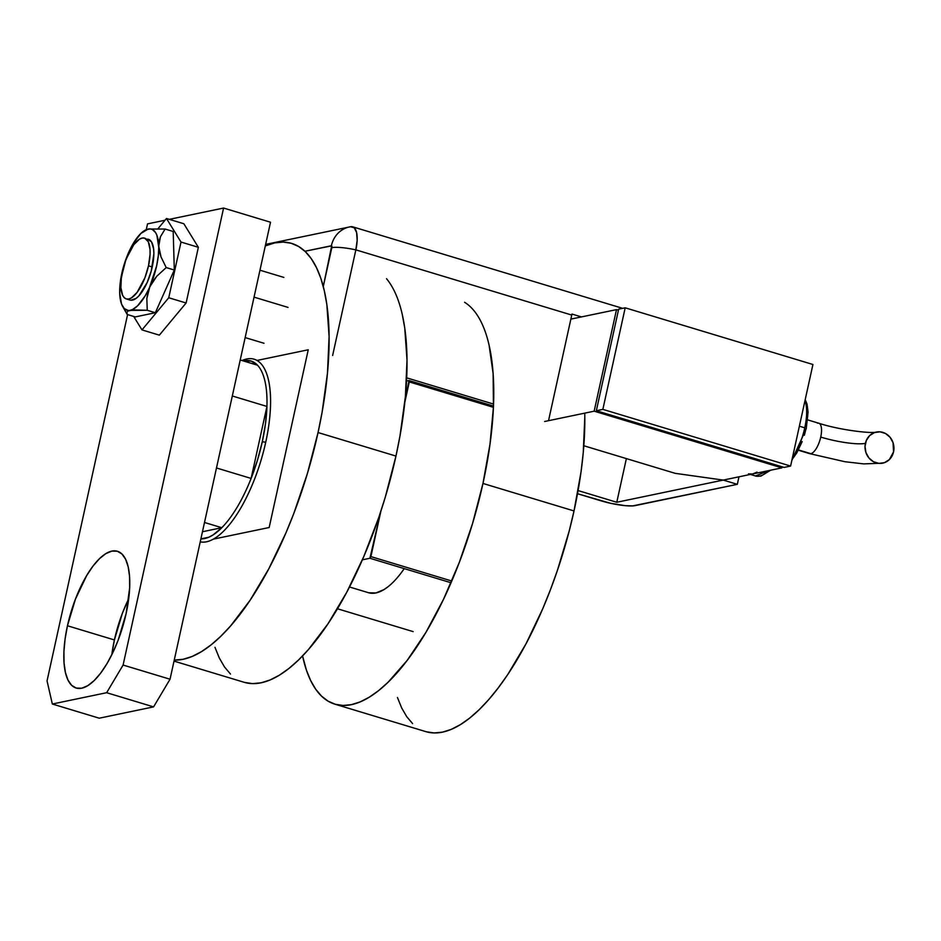 <?xml version="1.0" encoding="UTF-8"?>
<svg xmlns="http://www.w3.org/2000/svg" width="941" height="941" viewBox="0 0 941 941"><rect width="100%" height="100%" fill="white"/><g stroke="black" fill="none" stroke-linecap="round" stroke-linejoin="round"><path stroke-width="1.41" d="M308.248 349.781L257.022 360.45L308.248 349.781L269.173 527.513L213.336 539.134L269.173 527.513L308.248 349.781M200.268 541.863L200.233 541.863A95.241 35.817 -73.2 0 0 265.727 442.235A95.241 35.817 -73.2 0 0 242.037 360.544A95.241 35.817 106.8 0 1 254.141 359.203A95.241 35.817 106.8 0 1 265.727 442.235A95.241 35.817 106.8 0 1 200.233 541.851M369.907 558.26L451.033 582.75L369.907 558.26L380.87 511.21L370.895 556.601L451.786 581.02L370.895 556.601L369.907 558.26L362.379 559.824L369.907 558.26M413.158 631.623L337.466 608.768L413.158 631.623M493.484 406.053L408.982 380.529L406.536 381.046L408.982 380.529L493.484 406.053M409.3 381.917L493.425 407.324L409.3 381.917L408.982 380.529L404.83 402.219L409.3 381.917M174.014 661.111L244.166 682.296A216.948 81.573 -73.2 0 0 395.961 456.067L318.046 432.542L322.104 412.217L327.492 372.907L329.103 336.584L326.856 304.672L324.316 290.757L320.857 278.383L316.505 267.679L311.318 258.74L305.343 251.647L298.626 246.483L291.228 243.284L283.241 242.084L274.737 242.896L265.303 245.919A216.948 81.573 106.8 0 1 291.675 243.413A216.948 81.573 106.8 0 1 318.046 432.542L395.961 456.067A216.948 81.573 -73.2 0 0 386.516 278.701M318.046 432.542L307.401 473.511L293.745 513.621L285.946 532.865L268.785 568.823L250.094 600.252L230.58 625.953L220.759 636.328L211.019 644.926L201.445 651.654L192.14 656.453L183.189 659.276L174.25 660.088A216.948 81.573 106.8 0 0 318.046 432.542M402.23 314.282L404.771 328.197L407.018 360.109L405.406 396.432L400.019 435.742L395.961 456.067L385.316 497.036L378.835 517.303L363.861 556.39L346.7 592.348L328.009 623.777L308.495 649.478L298.673 659.864L288.934 668.451L279.359 675.191L270.055 679.99L261.104 682.801L252.588 683.625L244.601 682.425M230.486 674.062L224.511 666.969L219.324 658.03L214.971 647.314M257.528 365.214A92.594 34.817 106.8 0 1 266.938 406.441A92.594 34.817 106.8 0 1 262.292 441.752L265.727 442.235L262.292 441.752L265.515 423.532L266.938 406.441L251.118 478.428L257.422 460.325L262.292 441.752A92.594 34.817 106.8 0 1 251.118 478.428A92.594 34.817 106.8 0 1 221.805 527.713L202.468 531.736L221.805 527.713A92.594 34.817 106.8 0 1 200.892 538.875L208.796 537.229L213.019 534.97L221.805 527.713A92.594 34.817 -73.2 0 0 251.118 478.428L216.489 467.971L251.118 478.428L266.938 406.441A92.594 34.817 -73.2 0 0 257.528 365.214L251.247 361.097L243.296 360.921A92.594 34.817 106.8 0 1 257.528 365.214L240.226 359.991L257.528 365.214M464.583 302.273A211.654 79.585 106.8 0 1 482.968 483.451L574.022 510.939A211.654 79.585 -73.2 0 0 584.737 413.134M334.867 704.162L425.92 731.651A211.654 79.585 -73.2 0 0 574.022 510.939L482.968 483.451A211.654 79.585 106.8 0 1 334.867 704.162A211.654 79.585 106.8 0 1 302.567 655.948L306.39 670.039L310.636 680.484L315.694 689.2L321.528 696.117L328.091 701.163L335.29 704.28L343.089 705.456L351.393 704.656L360.132 701.904L369.213 697.222L378.541 690.659L388.057 682.272L407.206 660.37L425.932 632.364L443.505 599.335L459.255 562.553L472.582 523.419L482.968 483.451L490.002 444.164L493.437 407.1L493.131 373.648L489.085 345.124M388.174 586.643L383.975 589.595L375.953 592.948L368.707 592.783M426.355 731.78L434.142 732.945L442.446 732.157L451.186 729.404L460.267 724.723L469.606 718.148L479.11 709.761L488.697 699.633L498.26 687.871L507.728 674.568L525.96 643.903L542.71 608.827L550.309 590.042L557.319 570.681L569.223 530.936L574.022 510.939L581.067 471.664L583.244 452.762L584.808 417.334M397.455 697.528L401.689 707.973L406.747 716.701L412.593 723.617M349.511 586.984L368.519 592.724A95.241 35.817 -73.2 0 0 404.242 568.623M232.309 395.985L266.938 406.441L232.309 395.985M204.503 522.478L221.805 527.713L204.503 522.478M148.49 265.821L152.254 266.95L148.49 265.821A31.747 11.939 106.8 0 1 126.282 298.92A31.747 11.939 106.8 0 1 122.424 271.243A31.747 11.939 106.8 0 1 144.632 238.144A31.747 11.939 106.8 0 1 148.49 265.821L150.066 254.364L150.019 249.341L148.266 241.684L144.573 238.12L142.15 238.061L139.48 239.179L133.787 244.707L125.976 259.375L121.365 277.136L120.895 287.711L122.648 295.368L124.283 297.721L126.341 298.944L128.764 299.003L131.434 297.885L137.127 292.357L144.938 277.677L148.49 265.821M254.046 297.133L288.04 307.401L254.046 297.133M127.717 600.829L122.401 613.238L114.402 639.939L67.458 625.765A71.434 26.866 106.8 0 1 117.449 551.273A71.434 26.866 106.8 0 1 126.129 613.544L129.67 587.784L129.564 576.492L128.199 566.87L125.623 559.26L121.942 553.99L117.307 551.226L111.873 551.108L105.851 553.614L99.499 558.66L93.03 566.047L86.713 575.504L75.468 599.064L67.458 625.765L65.082 639.021L63.929 651.537L64.035 662.817L65.4 672.45L67.964 680.049L71.645 685.33L76.292 688.083L81.726 688.212L87.736 685.695L94.1 680.649L100.558 673.262L106.886 663.805L112.814 652.666L118.131 640.245L126.129 613.544A71.434 26.866 106.8 0 1 76.15 688.036A71.434 26.866 106.8 0 1 67.458 625.765L114.402 639.939A71.434 26.866 -73.2 0 0 111.826 654.689M270.514 222.229L170.039 679.226L153.583 706.879L99.264 718.195L52.331 704.021L47.05 680.896L127.588 314.588L47.05 680.896L52.331 704.021L106.651 692.705L52.331 704.021L99.264 718.195L153.583 706.879L106.651 692.705L153.583 706.879L170.039 679.226L123.095 665.052L106.651 692.705L123.095 665.052L223.582 208.055L123.095 665.052L170.039 679.226L270.514 222.229L223.582 208.055L270.514 222.229M128.705 598.794A71.434 26.866 -73.2 0 0 114.402 639.939L112.026 653.195M146.267 229.628L147.525 223.887L165.028 220.241L147.525 223.887L146.267 229.628M169.309 219.347L223.582 208.055L169.309 219.347M186.118 302.99L168.745 297.756L181.001 242.049L198.363 247.295L186.118 302.99L159.347 335.149L141.985 329.903L159.347 335.149L186.118 302.99L198.363 247.295L181.001 242.049L166.475 218.5L183.848 223.746L198.363 247.295L183.848 223.746L166.475 218.5L158.053 228.616L166.475 218.5L181.001 242.049L168.745 297.756L186.118 302.99M133.681 316.435L141.985 329.903L168.745 297.756L141.985 329.903L133.681 316.435M147.549 239.108L151.536 241.919L153.63 248.965L153.865 253.752L151.266 270.949L147.149 282.547A31.747 11.939 106.8 0 1 130.034 300.061L126.282 298.92M124.294 309.119L127.164 314.47L127.023 311.977L128.141 311L132.622 309.471L137.609 305.813L145.185 295.827L152.83 281.347L156.724 276.301L166.204 267.573L174.308 270.02L155.336 312.73L147.243 310.283L146.843 298.568L147.808 292.639L156.594 266.044L158.311 255.658L159.1 241.284L160.429 236.767L165.098 229.039L173.203 231.486L174.308 270.02L166.204 267.573L161.017 256.893L159.405 251.506L156.876 235.226L155.641 232.674L152.336 229.486L150.337 228.922L146.008 229.745L148.149 229.039L140.809 233.521L133.234 243.496L127.094 256.622M122.518 306.201L127.164 314.47L135.269 316.917L127.164 314.47L127.023 311.977L128.141 311L133.446 309.895L147.243 310.283L146.843 298.568L149.795 286.84A42.333 15.915 106.8 0 1 130.281 310.283A42.333 15.915 106.8 0 1 122.518 306.201A42.333 15.915 106.8 0 1 119.695 293.11A42.333 15.915 106.8 0 1 128.623 252.482L131.646 247.001L124.73 262.645L120.107 283.676L119.695 293.121L121.542 304.096L124.306 308.577L128.094 310.412L147.243 310.283L155.336 312.73L174.308 270.02L173.203 231.486L165.098 229.039L148.149 229.039A42.333 15.915 106.8 0 1 158.735 246.213L160.429 236.767L165.098 229.039L148.149 229.039A42.333 15.915 106.8 0 0 145.526 229.992L146.008 229.745M155.336 312.73L135.269 316.917L155.336 312.73M148.384 239.273A31.747 11.939 106.8 0 1 147.149 282.547L138.974 295.792L136.116 298.391L130.87 300.226M128.623 252.482A42.333 15.915 106.8 0 1 145.526 229.992M158.735 246.213A42.333 15.915 106.8 0 1 149.795 286.84L156.724 276.301L166.204 267.573L161.017 256.893L158.735 246.213M332.632 355.486L355.851 249.859A26.454 4.917 -167.6 0 0 331.808 247.683L323.281 286.511L331.679 245.848L304.931 251.259L331.373 245.754A26.454 24.019 -101.8 0 1 349.44 226.946A26.454 24.019 -101.8 0 1 350.57 226.734A26.454 24.019 78.2 0 0 349.393 226.957A26.454 24.019 78.2 0 0 331.373 245.754A2.211 0.835 106.8 0 1 331.808 247.683A26.454 4.917 12.4 0 1 355.851 249.859L357.157 240.32L356.615 232.58L354.298 227.804L350.57 226.734L354.298 227.804L356.615 232.58L357.157 240.32L355.851 249.859A26.454 9.951 -73.2 0 0 350.852 226.687M737.321 484.333L632.634 505.905L625.212 505.67L610.674 503.317L577.503 493.719L600.864 500.777A26.454 4.917 12.4 0 0 635.199 505.599L737.321 484.333L738.979 476.805L737.321 484.333L723.241 480.086L616.778 502.259L723.241 480.086L737.321 484.333M578.08 490.567L616.778 502.259L578.08 490.567M626.377 458.596L616.778 502.259L626.377 458.596M406.688 377.847L493.555 404.077L406.688 377.847M571.034 318.364L572.446 318.799L571.034 318.364M355.851 249.859L571.752 315.059L548.532 420.674L571.752 315.059A26.454 9.951 -73.2 0 0 571.975 314.047L581.467 316.917L571.975 314.047A26.454 9.951 -73.2 0 1 571.752 315.059L355.851 249.859A26.454 9.951 106.8 0 0 352.64 226.805L622.66 308.342M350.57 226.734A26.454 9.951 106.8 0 1 352.64 226.805M882.717 463.148L863.756 463.901L844.889 461.713L809.613 453.633A15.879 5.964 -73.2 0 0 810.86 453.668A15.879 5.964 -73.2 0 0 820.728 437.083A34.429 6.399 -167.6 0 0 865.402 443.352A15.879 14.409 -101.8 0 1 875.953 432.131A15.879 14.409 -101.8 0 1 893.562 451.856L889.339 459.608L884.528 462.643L878.953 463.384L873.46 461.725L868.884 457.914L865.92 452.539L865.026 446.41L866.332 440.47L869.637 435.612L874.448 432.578L880.023 431.837L885.516 433.495L890.092 437.306L893.056 442.682L893.562 451.856A15.879 14.409 -101.8 0 1 883.023 463.09A15.879 14.409 -101.8 0 1 865.402 443.352A34.429 6.399 12.4 0 1 820.728 437.083A15.879 5.964 106.8 0 1 810.86 453.668A15.879 5.964 106.8 0 1 809.519 453.597M810.86 453.668L798.674 449.998L810.86 453.668M768.656 470.629L755.482 475.981A52.908 19.902 -73.2 0 0 768.656 470.629M792.498 457.432A37.04 13.927 -73.2 0 0 804.767 427.826L799.368 426.191L804.767 427.826A37.04 13.927 -73.2 0 0 804.967 400.737M757.035 472.123L752.577 473.982L723.241 480.086L675.179 473.335L583.832 445.752L675.179 473.335L723.241 480.086L752.577 473.982A52.908 19.902 106.8 0 1 748.448 473.852M752.577 473.982L781.912 467.865L782.136 466.83L781.912 467.865L752.577 473.982L748.554 473.888M781.912 467.865L594.159 411.182L616.496 309.624L618.437 310.212L616.496 309.624L594.159 411.182L544.627 421.497L594.159 411.182L781.912 467.865M570.858 319.117L616.496 309.624L570.858 319.117M618.66 309.166L625.189 307.813L602.852 409.37L596.335 410.723L618.66 309.166L625.189 307.813L812.93 364.496L625.189 307.813L602.852 409.37L790.605 466.054L784.076 467.418L596.335 410.723L602.852 409.37L790.605 466.054L812.93 364.496L790.605 466.054L784.076 467.418L596.335 410.723L618.66 309.166M769.597 470.429L766.75 472.511M806.025 428.755L804.343 435.26M802.167 441.611L796.756 452.962L792.028 459.573M805.778 402.619L807.025 406.289L807.731 416.357M817.553 423.203A15.879 5.964 106.8 0 1 818.893 423.274A15.879 5.964 106.8 0 1 820.728 437.083A15.879 5.964 -73.2 0 0 818.799 423.238L807.707 419.898M283.864 277.419L259.963 270.196M263.974 343.265L245.154 337.584M265.644 244.389L350.828 226.687M809.613 453.633L798.533 450.28M750.377 474.429L755.482 475.981L760.904 476.111L770.655 470.206M791.84 460.42L806.261 428.625L808.06 412.064L807.049 404.148L805.202 399.631M818.799 423.238C839.725 430.131 872.025 433.766 876.247 432.072"/></g></svg>
